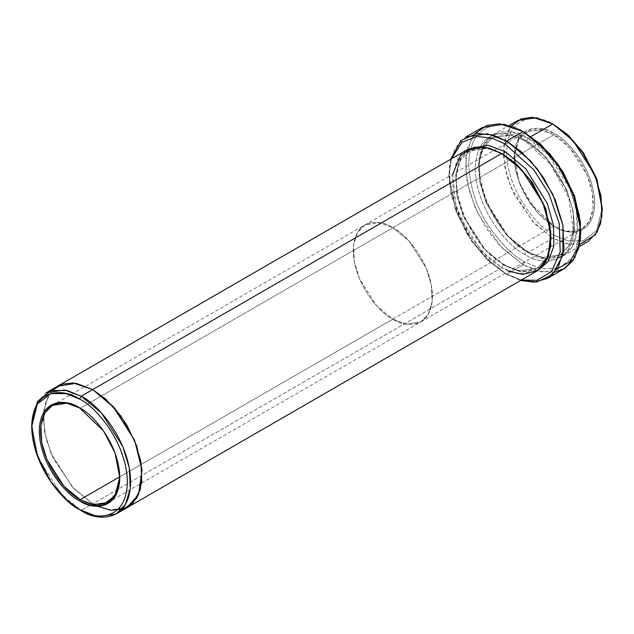 <?xml version="1.0" encoding="UTF-8"?>
<svg xmlns="http://www.w3.org/2000/svg" width="634" height="634" viewBox="0 0 634 634"><rect width="100%" height="100%" fill="white"/><g stroke="black" fill="none" stroke-linecap="round" stroke-linejoin="round"><path stroke-width="0.48" stroke-dasharray="3.17 2.38" d="M553.815 134.788L542.736 130.224L530.072 130.224L518.897 138.822L514.237 157.644L518.897 181.839L530.072 203.34L554.473 226.576L530.333 203.34L518.977 181.475L514.237 156.883L518.977 137.752L530.333 129.003L543.211 129.003L554.473 133.647L553.815 134.788L392.858 227.717L379.671 222.716L364.875 224.943L357.505 232.464L353.574 245.215L354.335 261.652L359.533 278.833L376.612 305.707L392.858 319.116L553.815 226.195L537.569 212.786L520.49 185.905L515.291 168.723L514.531 152.287L518.461 139.535L525.832 132.023L540.628 129.788L553.815 134.788L570.069 148.197L587.139 175.079L592.338 192.26L593.107 208.697L589.168 221.448L581.806 228.961L567.01 231.196L553.815 226.195L392.858 319.116C381.288 314.274 353.82 284.706 353.281 250.573C353.82 217.058 381.288 219.198 392.858 227.717L80.185 408.241L392.858 227.717L409.112 241.126L426.183 268L431.389 285.189L432.15 301.625L428.212 314.377L420.849 321.898L406.053 324.125L392.858 319.124L376.612 305.715L359.533 278.833L354.335 261.652L353.574 245.207L357.505 232.464L364.875 224.943L379.671 222.716L392.858 227.717C381.28 219.198 353.82 217.05 353.281 250.565C353.82 284.706 381.28 314.274 392.858 319.124L119.755 476.8L392.858 319.124C404.437 327.643 431.897 329.783 432.443 296.268C431.897 262.135 404.437 232.567 392.858 227.717C404.437 232.567 431.897 262.135 432.436 296.268C431.897 329.783 404.437 327.643 392.858 319.116L406.053 324.125L420.849 321.89L428.212 314.377L432.15 301.625L431.382 285.189L426.183 268L409.112 241.126L392.858 227.717L553.815 134.788L554.473 133.647C542.704 124.985 514.784 122.806 514.237 156.883C514.784 191.587 542.704 221.646 554.473 226.576C566.249 235.238 594.169 237.417 594.716 203.34C594.169 168.636 566.249 138.577 554.473 133.647C566.249 138.577 594.169 168.636 594.716 203.34C594.169 237.417 566.249 235.238 554.473 226.576L553.815 226.195C565.393 234.715 592.853 236.854 593.392 203.34C592.853 169.207 565.393 139.638 553.815 134.788M554.869 272.2L537.925 271.162L523.145 264.853L524.793 261.993L540.493 268.467L558.435 268.467L574.269 256.279L580.863 229.619M482.331 127.505L471.585 138.474L465.847 157.066L466.957 181.039L474.541 206.098L486.286 228.216L499.449 245.295L523.145 264.853L506.653 274.371L489.305 261.763L471.363 241.047L455.529 210.575L448.927 176.3L451.36 158.857L448.935 175.634L451.036 195.106L466.133 232.892L486.714 259.322L505.005 273.42L521.33 280.038L505.005 273.42L520.609 280.45L506.653 274.371L523.145 264.853L542.379 272.144L563.959 268.895M579.619 244.558L565.314 243.551L552.824 238.186L554.473 235.333L567.866 240.857L583.169 240.857L596.673 230.459L602.3 207.722M517.843 120.468L508.634 129.867L503.721 145.804L504.672 166.354L511.17 187.83L532.52 221.424L552.824 238.186L528.09 252.475L507.779 235.705L486.436 202.119L479.93 180.635L478.979 160.085L483.901 144.148L493.109 134.757L511.598 131.967L528.09 138.22L531.038 136.516L528.09 138.22L526.442 141.073L546.072 157.28L566.709 189.756L572.993 210.52L573.913 230.38L569.158 245.786L560.258 254.868L542.379 257.562L526.442 251.516L527.607 251.405L528.09 252.475C542.561 263.126 576.885 265.804 577.566 223.905C576.885 181.237 542.561 144.275 528.09 138.22C513.619 127.569 479.296 124.89 478.615 166.782C479.296 209.458 513.619 246.412 528.09 252.475L527.607 251.405L526.442 251.516L506.804 235.317L486.175 202.84L479.89 182.077L478.971 162.217L483.726 146.811L492.626 137.729L510.497 135.026L526.442 141.073L528.09 138.22L548.402 154.981L569.744 188.575L576.251 210.06L577.202 230.602L572.28 246.539L563.071 255.938L544.582 258.727L528.09 252.475L552.824 238.186L569.316 244.447L587.813 241.657M526.442 141.073L510.497 135.026L492.626 137.729L483.726 146.811L478.971 162.217L479.89 182.077L486.175 202.84L506.804 235.317L526.442 251.516L524.793 254.377C510.322 248.314 475.991 211.36 475.318 168.684C475.991 126.792 510.322 129.471 524.793 140.122L525.277 141.192L526.442 141.073L525.277 141.192L524.793 140.122C510.322 129.471 475.991 126.792 475.318 168.684C475.991 211.36 510.322 248.314 524.793 254.377C539.265 265.028 573.588 267.707 574.261 225.815C573.588 183.139 539.265 146.185 524.793 140.122C539.265 146.185 573.588 183.139 574.261 225.815C573.588 267.707 539.265 265.028 524.793 254.377L526.442 251.516L542.379 257.562L560.258 254.868L569.158 245.786L573.913 230.38L572.993 210.52L566.709 189.756L546.072 157.28L526.442 141.073M127.41 507.462L109.056 510.061L92.715 503.832L81.176 510.497L501.7 267.707L503.356 264.853L519.294 270.9L537.172 268.198L547.087 257.222L551.168 238.178L547.087 257.222L537.172 268.198L519.294 270.9L503.356 264.853L504.521 264.735L505.005 265.804L520.625 271.899L538.298 270.155L520.625 271.899L505.005 265.804L504.521 264.735L503.356 264.853L483.718 248.647L463.082 216.17L456.797 195.407L455.878 175.539L460.633 160.14L469.532 151.05L486.904 148.277L502.54 153.943L486.904 148.277L469.532 151.05L460.633 160.14L455.878 175.539L456.797 195.407L463.082 216.17L483.718 248.647L503.356 264.853L501.7 267.707L486.769 256.413L469.786 235.808L455.917 205.781L452.724 174.223M468.407 149.101L459.84 159.269L455.688 175.626L457.257 196.065L464.033 217.034L485.129 249.511L505.005 265.804L485.129 249.511L464.033 217.034L457.257 196.065L455.688 175.626L459.84 159.269L468.407 149.101M501.7 153.452L502.183 154.522L503.325 154.419L502.183 154.522L501.7 153.452M466.719 149.989L457.51 159.38L452.589 175.317L453.548 195.866L460.046 217.351L481.396 250.945L501.7 267.707L92.715 503.832L109.207 510.085L127.696 507.295M508.698 271.17L501.7 267.707L518.192 273.959L536.689 271.17M602.292 208.665L596.396 230.887L582.908 240.928L567.739 240.825L554.473 235.333C540.485 229.476 507.303 193.75 506.653 152.501C507.303 112.004 540.485 114.595 554.473 124.89C540.485 114.595 507.303 112.004 506.653 152.501C507.303 193.75 540.485 229.476 554.473 235.333L552.824 238.186L534.414 223.453L514.309 194.678L506.843 175.578L503.444 155.893L505.06 138.608L511.242 126.111M121.451 509.799L106.116 509.435L92.715 503.832L72.482 487.158L51.18 453.754L44.626 432.356L43.564 411.831L48.35 395.814L57.448 386.28L48.35 395.814L43.564 411.831L44.626 432.356L51.18 453.754L72.482 487.158L92.715 503.832L97.374 506.273M57.734 386.114L48.525 395.513L43.603 411.45L44.562 431.992L51.061 453.476L72.403 487.07L92.715 503.832L73.901 488.671L53.494 458.873L46.179 439.227L43.255 419.28L45.569 402.178L52.44 390.275M31.7 424.812L37.517 455.054L51.489 481.935L67.323 500.21L81.176 510.497L60.864 493.735L39.514 460.141L33.016 438.657L32.065 418.115L36.978 402.178L46.187 392.779M557.421 268.745L540.01 268.348L524.793 261.993C515.046 257.23 503.832 246.444 491.152 229.619C477.545 210.52 470.063 188.94 468.724 164.88C469.485 117.393 508.389 120.436 524.793 132.506C508.389 120.436 469.485 117.393 468.724 164.88C470.063 188.94 477.545 210.52 491.152 229.619C503.832 246.444 515.046 257.23 524.793 261.993L523.145 264.853L501.565 247.561L478.036 213.745L469.358 191.333L465.499 168.303L467.551 148.174L474.921 133.726M450.647 159.269L448.927 174.398L455.719 209.68L472.021 241.047L490.486 262.373L506.653 274.371L482.957 254.813L469.794 237.734L458.049 215.623L450.465 190.557L449.355 166.583L455.093 147.991L465.839 137.031M119.763 477.172L115.214 452.898L104.039 431.239L80.185 408.241L103.928 431.088L115.103 452.597L119.763 477.172M552.824 123.939L554.473 124.89M505.005 273.42L506.653 274.371M523.145 131.555L524.793 132.506M514.237 157.644L514.237 156.883M553.815 226.195L554.473 226.576M560.258 254.868L551.16 257.713C544.043 258.379 536.198 256.279 527.607 251.405C486.223 230.435 463.248 150.123 492.626 137.729L501.724 134.883C508.84 134.21 516.686 136.318 525.277 141.192L550.938 164.578L568.817 198.03L573.271 230.934L569.95 243.733L563.404 252.649M537.172 268.198L528.067 271.043C520.958 271.717 513.104 269.608 504.521 264.735C463.137 243.773 440.154 163.445 469.532 151.05L478.638 148.213C485.747 147.54 493.601 149.64 502.183 154.522C543.576 175.491 566.55 255.803 537.172 268.198M52.194 405.467L525.832 132.023M563.071 255.938L579.151 246.658M493.109 134.757L509.189 125.469M108.168 502.413L420.849 321.898M420.849 321.89L581.806 228.961M448.927 176.3L448.927 174.398M80.185 408.241L79.527 407.86M119.763 476.792L119.763 477.553"/><path stroke-width="0.95" d="M79.852 408.05L66.784 403.2L52.194 405.467L44.832 412.988L40.893 425.731L41.654 442.167L46.861 459.357L63.931 486.23L80.185 499.647L79.527 500.789L90.789 505.433L103.667 505.433L115.031 496.684L119.763 477.553L115.031 452.953L103.667 431.088L79.527 407.86C91.296 412.789 119.216 442.849 119.763 477.553C119.216 511.63 91.296 509.451 79.527 500.789C67.751 495.859 39.831 465.8 39.284 431.088C39.831 397.019 67.751 399.198 79.527 407.86C67.751 399.198 39.831 397.019 39.284 431.088C39.831 465.8 67.751 495.859 79.527 500.789L80.185 499.647C68.607 494.797 41.147 465.229 40.6 431.088C41.147 397.573 68.607 399.721 80.185 408.241M580.863 231.529L574.269 195.343L558.435 164.88L540.493 144.156L523.145 131.555L539.304 143.546L557.777 164.88L574.071 196.239L580.863 231.529L578.802 247.981L573.041 260.511L564.64 268.483L554.869 272.2M505.005 143.926L533.955 169.944L549.012 193.964L559.22 223.485L560.21 251.864L551.485 271.717L536.966 280.323L521.33 280.038L536.966 280.323L551.485 271.717L560.21 251.864L559.22 223.485L549.012 193.964L533.955 169.944L505.005 143.926L491.833 138.141L476.752 136.437L461.901 142.381L451.36 158.857L461.901 142.381L476.752 136.437L491.833 138.141L505.005 143.926L506.653 141.073L505.005 143.926M520.609 280.45L536.911 281.948L552.658 274.53L562.905 255.114L563.008 225.855L552.911 194.567L537.212 168.826L520.886 151.352L506.653 141.073L530.349 160.632L543.512 177.71L555.249 199.821L562.834 224.888L563.951 248.861L558.213 267.453L547.467 278.413L533.979 282.209L520.609 280.45M79.527 399.103C93.515 404.96 126.697 440.685 127.347 481.935C126.697 522.432 93.515 519.84 79.527 509.546L81.176 510.497C95.647 521.148 129.97 523.827 130.644 481.935C129.97 439.259 95.647 402.305 81.176 396.242L79.527 399.103C65.532 388.808 32.35 386.217 31.7 426.714C32.35 467.963 65.532 503.689 79.527 509.546C93.515 519.84 126.697 522.432 127.347 481.935C126.697 440.685 93.515 404.96 79.527 399.103L81.176 396.242L101.48 413.003L122.83 446.598L129.328 468.082L130.279 488.632L125.366 504.569L116.157 513.96L97.66 516.75L79.519 509.546L66.134 499.608L50.831 481.935L37.327 455.949L31.7 426.714L37.327 403.977L50.831 393.579L66.134 393.579L79.527 399.103M602.3 209.624L596.673 178.487L583.169 152.501L567.866 134.828L552.824 123.939L566.677 134.218L582.511 152.501L596.483 179.382L602.3 209.624L600.493 223.873L595.453 234.667L579.619 244.558M505.005 151.55L503.356 154.403L516.869 164.46L532.306 182.394L545.819 208.744L551.168 238.178L545.819 208.744L532.306 182.394L516.869 164.46L503.356 154.403L505.005 151.55L487.657 145.162L468.407 149.101L487.657 145.162L505.005 151.55L525.76 168.803L547.332 203.546L553.522 225.522L553.823 246.119L548.125 261.573L538.298 270.155L548.125 261.573L553.823 246.119L553.522 225.522L547.332 203.546L525.76 168.803L505.005 151.55M502.54 153.943L503.356 154.403L502.54 153.943M452.724 174.223L460.561 155.092L474.28 147.199L488.925 148.015L501.7 153.452L81.176 396.242L92.715 389.577L113.026 406.339L134.376 439.933L140.875 461.417L141.826 481.967L136.912 497.904L127.41 507.462M80.185 499.647L119.755 476.8L80.185 499.647L93.372 504.648L108.168 502.413L116.442 493.197L119.763 477.172L115 495.78L103.825 504.244L91.217 504.204L80.185 499.647M547.467 278.413L563.959 268.895L574.705 257.927L580.443 239.335L579.325 215.37L571.741 190.303L559.996 168.192L546.841 151.106L523.145 131.555L506.653 141.073L523.145 131.555L503.903 124.256L482.331 127.505L465.839 137.031L487.411 133.774L506.653 141.073L492.65 134.979L476.594 133.473L461.021 140.558L450.647 159.269M579.151 246.658L587.813 241.657L597.022 232.258L601.935 216.321L600.984 195.779L594.486 174.295L573.136 140.7L552.824 123.939L531.038 136.516L552.824 123.939L536.34 117.686L517.843 120.468L509.189 125.469M116.157 513.96L127.696 507.295L136.912 497.904L141.826 481.967L140.875 461.417L134.368 439.933L113.026 406.339L92.715 389.577L501.7 153.452L485.216 147.199L466.719 149.989L57.734 386.114L76.223 383.324L92.715 389.577L76.08 383.301L57.448 386.28L76.223 383.324L92.715 389.577L114.635 408.145L126.634 424.701L136.69 445.932L141.913 469.057L140.383 489.511L132.704 503.428L121.451 509.799M127.703 507.303L536.689 271.17L545.898 261.779L550.819 245.841L549.86 225.292L543.362 203.807L522.012 170.213L501.7 153.452L514.554 162.827L529.279 179.065L543.021 203.007L550.748 231.347L548.489 256.168L537.497 270.678L522.812 274.435L508.698 271.17M511.242 126.111L521.299 118.835L532.56 117.25L552.824 123.939L567.993 134.947L583.431 152.881L596.943 179.232L602.292 208.665M97.374 506.273L111.465 510.394L126.61 507.889L138.616 494.528L141.992 470.016L134.812 441.002L120.967 416.118L105.886 399.246L92.715 389.577L73.275 382.952L62.409 384.053L52.44 390.275M57.734 386.114L46.187 392.779L64.684 389.989L81.176 396.242L67.323 390.528L51.489 390.528L37.517 401.282L31.7 424.812L31.7 426.714M474.921 133.726L486.643 125.492L499.687 123.765L523.145 131.555L549.615 153.531L563.214 172.274L574.61 196.302L580.538 222.502L578.842 245.691L570.164 261.485L557.421 268.745M81.176 510.497L79.519 509.546M560.258 254.868L563.404 252.649"/></g></svg>

